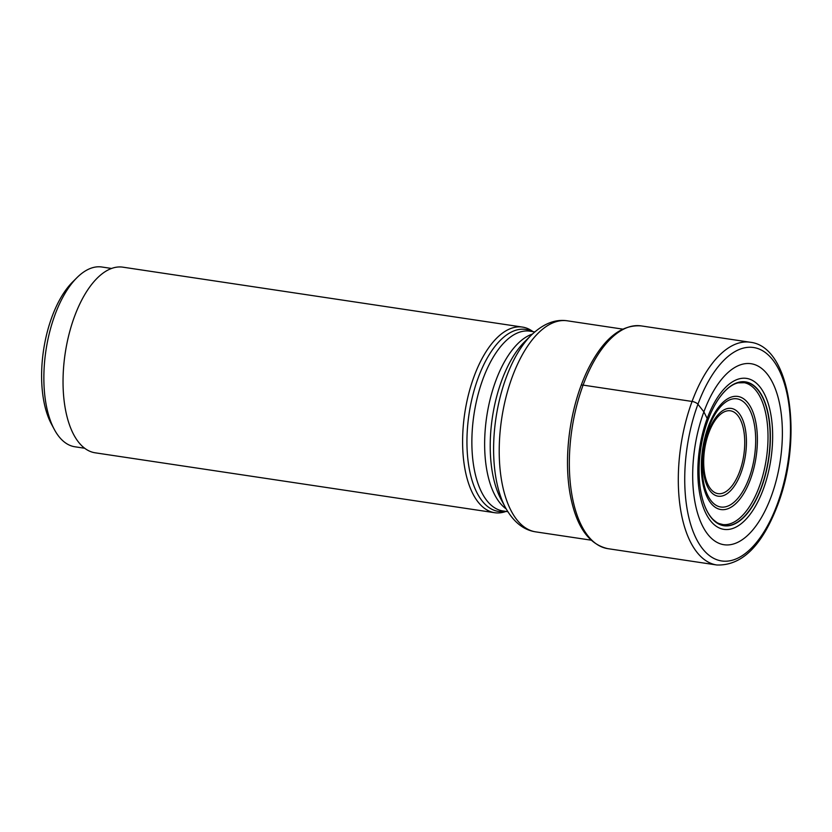 <?xml version="1.0" encoding="UTF-8"?>
<svg xmlns="http://www.w3.org/2000/svg" width="832" height="832" viewBox="0 0 832 832"><rect width="100%" height="100%" fill="white"/><g stroke="black" fill="none" stroke-linecap="round" stroke-linejoin="round"><path stroke-width="1.25" d="M588.661 367.994A110.77 52.343 98.5 0 0 588.63 368.056A110.77 52.343 98.5 0 0 581.069 385.559A110.77 52.343 98.5 0 0 569.91 492.929A110.77 52.343 98.5 0 0 569.92 493.002M707.98 420.118A72.727 34.372 -81.5 0 0 702.822 500.23A72.727 34.372 -81.5 0 0 761.478 487.49A72.727 34.372 98.5 0 0 762.663 396.999A72.727 34.372 98.5 0 0 717.85 400.057A72.727 34.372 98.5 0 0 707.98 420.118L703.882 411.84A91.489 43.233 -81.5 0 1 767.198 374.026A91.489 43.233 -81.5 0 1 771.181 496.6A91.489 43.233 -81.5 0 1 707.866 534.425A91.489 43.233 -81.5 0 1 703.882 411.84L697.934 404.258A4.732 1.685 -159.7 0 0 692.068 401.45L583.107 385.112A3.546 1.258 -159.7 0 0 581.11 385.466L581.069 385.559M722.207 524.493A71.76 33.914 98.5 0 0 723.133 524.597A71.76 33.914 98.5 0 0 759.242 486.762A71.76 33.914 98.5 0 0 744.411 382.72A71.76 33.914 98.5 0 0 743.496 382.554M506.033 511.42A93.85 44.346 -81.5 0 1 494.676 512.71A93.85 44.346 -81.5 0 1 474.074 376.428A93.85 44.346 -81.5 0 1 522.506 327.09A93.85 44.346 -81.5 0 1 532.979 331.646M522.506 327.09L122.938 267.176A93.85 44.346 98.5 0 0 74.506 316.524A93.85 44.346 98.5 0 0 95.108 452.795L494.676 512.71M111.582 268.466L101.889 267.01A90.896 42.952 98.5 0 0 77.012 277.607A90.896 42.952 98.5 0 0 54.985 314.798A90.896 42.952 98.5 0 0 54.267 429.354A90.896 42.952 98.5 0 0 58.937 436.571A90.896 42.952 98.5 0 0 74.932 446.784L84.625 448.24M77.012 277.607L72.602 281.996A84.978 40.154 98.5 0 0 52.01 316.763A84.978 40.154 98.5 0 0 51.334 423.873L54.267 429.354M581.11 385.466A111.01 52.458 -81.5 0 1 588.692 367.921A111.01 52.458 -81.5 0 1 588.994 367.338C604.042 338.229 621.452 324.418 641.222 325.905A112.622 53.217 98.5 0 0 583.107 385.112A112.622 53.217 98.5 0 0 607.828 548.652C588.484 544.274 575.89 525.97 570.045 493.719A111.01 52.458 -81.5 0 1 569.93 493.074A111.01 52.458 -81.5 0 1 581.11 385.466M607.828 548.652L716.789 564.99A112.622 53.217 -81.5 0 1 692.068 401.45A112.622 53.217 -81.5 0 1 750.183 342.243L641.222 325.905M697.934 404.258A107.89 50.981 98.5 0 0 702.624 548.808A107.89 50.981 98.5 0 0 777.286 504.202A107.89 50.981 98.5 0 0 772.595 359.663A107.89 50.981 98.5 0 0 697.934 404.258M763.308 489.226A76.315 36.067 -81.5 0 1 710.497 520.78A76.315 36.067 -81.5 0 1 707.179 418.527A76.315 36.067 98.5 0 1 759.99 386.984A76.315 36.067 98.5 0 1 763.308 489.226M744.411 382.72L738.046 382.855C731.515 384.405 725.057 389.74 718.64 398.861A72.54 34.278 98.5 0 1 762.767 397.758A72.54 34.278 98.5 0 1 761.28 487.386A72.54 34.278 -81.5 0 1 703.238 501.613A72.54 34.278 -81.5 0 1 703.227 501.592A72.54 34.278 -81.5 0 1 703.03 500.926M718.64 398.861A72.54 34.278 98.5 0 0 718.63 398.882A72.54 34.278 98.5 0 0 718.245 399.454M622.679 329.108L567.32 320.809A106.704 50.419 98.5 0 0 512.262 376.906A106.704 50.419 98.5 0 0 512.231 376.99A106.704 50.419 98.5 0 0 535.673 531.856L591.042 540.155M531.263 335.171L524.628 341.765A94.359 44.585 98.5 0 0 501.79 380.297A94.359 44.585 98.5 0 0 501.769 380.37A94.359 44.585 98.5 0 0 501.01 499.294L505.419 507.541A103.241 48.786 -81.5 0 1 506.21 377.499A103.241 48.786 -81.5 0 1 506.241 377.416A103.241 48.786 -81.5 0 1 531.263 335.171C543.192 323.742 555.214 318.947 567.32 320.809M506.168 508.903A90.896 42.952 -81.5 0 1 495.758 380.879A90.896 42.952 -81.5 0 1 495.778 380.806A90.896 42.952 -81.5 0 1 532.376 334.09M534.778 331.916L529.87 331.178A90.896 42.952 98.5 0 0 482.997 378.882A90.896 42.952 98.5 0 0 482.976 378.966A90.896 42.952 98.5 0 0 502.923 510.952L507.822 511.69M505.211 511.295A91.998 43.472 -81.5 0 1 469.643 470.756A91.998 43.472 -81.5 0 1 478.213 377.801A91.998 43.472 -81.5 0 1 478.234 377.718A91.998 43.472 -81.5 0 1 532.168 331.521M708.334 426.514A57.179 27.019 98.5 0 0 710.83 503.121A57.179 27.019 98.5 0 0 750.391 479.482A57.179 27.019 98.5 0 0 747.906 402.875A57.179 27.019 98.5 0 0 708.334 426.514M749.039 478.13A54.673 25.834 98.5 0 0 746.585 404.966A54.673 25.834 98.5 0 0 708.77 427.596A54.673 25.834 98.5 0 0 708.729 427.721A54.673 25.834 98.5 0 0 711.183 500.885A54.673 25.834 98.5 0 0 748.987 478.254A54.673 25.834 98.5 0 0 749.039 478.13M740.99 472.93A44.377 20.966 -81.5 0 1 710.289 491.171A44.377 20.966 -81.5 0 1 708.375 431.746A44.377 20.966 -81.5 0 1 708.406 431.673A44.377 20.966 -81.5 0 1 739.097 413.421A44.377 20.966 -81.5 0 1 741.01 472.857A44.377 20.966 -81.5 0 1 740.99 472.93M708.843 432.754A41.881 19.791 -81.5 0 1 737.807 415.532A41.881 19.791 -81.5 0 1 739.617 471.619A41.881 19.791 -81.5 0 1 739.586 471.692A41.881 19.791 -81.5 0 1 710.622 488.914A41.881 19.791 -81.5 0 1 708.812 432.827A41.881 19.791 -81.5 0 1 708.843 432.754M716.789 564.99C741.759 565.833 762.029 545.917 777.598 505.232C803.192 439.036 791.159 346.59 750.183 342.243M702.822 500.23L703.227 501.592C705.744 509.506 709.02 515.455 713.076 519.47C718.734 524.264 717.642 522.652 718.994 523.557L723.133 524.597M718.63 398.882L717.85 400.057M535.673 531.856C523.557 530.078 513.469 521.976 505.419 507.541"/></g></svg>
